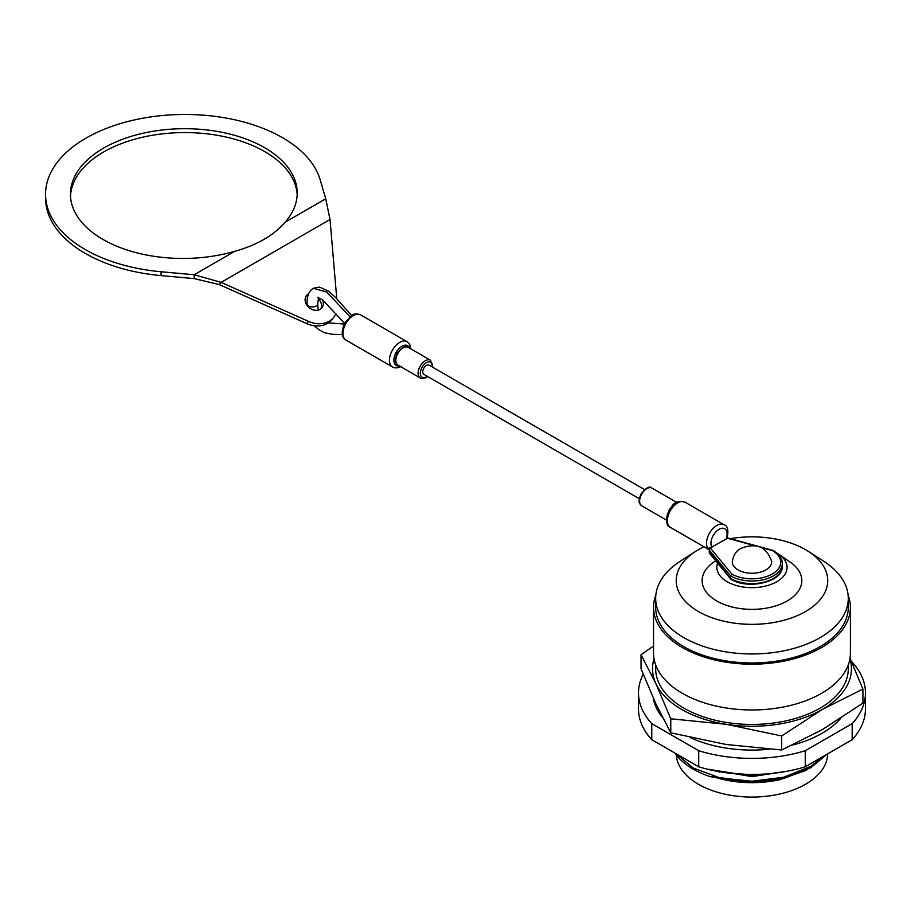 <?xml version="1.0" encoding="UTF-8"?>
<svg xmlns="http://www.w3.org/2000/svg" width="911" height="911" viewBox="0 0 911 911"><rect width="100%" height="100%" fill="white"/><g stroke="black" fill="none" stroke-linecap="round" stroke-linejoin="round"><path stroke-width="1.37" d="M840.671 718.346A99.06 57.199 180 0 1 792.718 745.016M769.043 749.218A99.06 57.199 180 0 1 690.048 737.523M662.479 717.401A99.06 57.199 180 0 1 653.358 698.293M851.58 661.796L852.172 662.126A113.476 65.512 180 0 1 865.45 692.884A113.476 65.512 180 0 1 852.172 723.63L805.244 750.732A113.476 65.512 180 0 1 698.714 750.732L651.775 723.63A113.476 65.512 180 0 1 638.497 692.884A113.476 65.512 180 0 1 643.2 674.22M865.45 692.884L865.45 708.952A113.476 65.512 180 0 1 852.172 739.709L805.244 766.8A113.476 65.512 180 0 1 698.714 766.8L651.775 739.709A113.476 65.512 180 0 1 638.497 708.952L638.497 692.884M852.172 739.709L852.172 723.63M805.244 766.8L805.244 750.732M698.714 766.8L698.714 750.732M651.775 739.709L651.775 723.63M676.235 754.217A75.75 43.739 0 0 0 698.407 784.246A75.75 43.739 0 0 0 780.568 793.823A75.75 43.739 0 0 0 827.723 753.818M731.966 780.078A75.75 43.739 0 0 0 798.423 772.437M674.778 752.987A83.152 48.01 0 0 0 710.136 776.639L751.974 782.606L783.802 778.552L810.779 767.745L826.869 754.319M805.643 769.18L780.773 778.609L751.974 782.139L712.356 776.514C733.697 783.358 755.925 784.496 779.007 779.918L805.973 770.455L824.626 755.606M765.582 773.997L751.974 774.805L726.021 772.733M824.398 755.743L810.779 766.379L783.802 777.185L751.974 781.239L720.157 777.983L693.18 767.984L675.666 753.499M788.072 771.07L751.974 776.616L707.073 769.123M816.951 762.279L807.658 768.93L779.007 779.918M779.121 772.574L751.974 775.716L715.021 770.9M786.967 771.275L751.974 776.183L706.663 769.021M718.346 771.526A50.242 29.004 0 0 0 719.474 772.095M654.041 658.835A99.458 57.416 0 0 0 655.909 683.694A99.458 57.416 0 0 0 726.238 724.302A99.458 57.416 0 0 0 822.303 709.441A99.458 57.416 0 0 0 849.917 658.835M781.695 735.963L781.695 749.981L822.303 729.631L862.911 703.098L862.911 689.08L822.303 709.441L781.695 735.963L726.238 724.302L670.769 718.802L670.769 732.82L726.238 744.492L781.695 749.981M850.009 658.266L862.911 689.08M670.769 718.802L655.909 683.694L641.048 654.758L641.048 668.776L655.909 703.884L670.769 732.82M641.048 654.758L653.54 645.99M655.669 664.893L655.669 668.833A96.304 55.605 0 0 0 715.124 720.202A96.304 55.605 0 0 0 820.071 708.154A96.304 55.605 0 0 0 848.278 668.833L848.278 664.893M655.829 595.19A98.434 56.835 0 0 0 653.54 607.364L653.54 653.141A98.434 56.835 0 0 0 714.304 705.649A98.434 56.835 0 0 0 821.574 693.328A98.434 56.835 0 0 0 850.407 653.141L850.407 607.364A98.434 56.835 0 0 0 848.13 595.19M653.54 607.364A98.434 56.835 0 0 0 714.304 659.86A98.434 56.835 0 0 0 821.574 647.55A98.434 56.835 0 0 0 850.407 607.364M703.964 546.771A75.75 43.739 0 0 0 695.617 551.371L680.323 561.199A96.304 55.605 0 0 0 655.669 598.356L655.669 607.364A96.304 55.605 0 0 0 715.124 658.733A96.304 55.605 0 0 0 820.071 646.673A96.304 55.605 0 0 0 848.278 607.364L848.278 598.356A96.304 55.605 0 0 0 823.624 561.199L808.33 551.371A75.75 43.739 0 0 0 730.371 538.674M655.669 598.356A96.304 55.605 0 0 0 715.124 649.725A96.304 55.605 0 0 0 820.071 637.677A96.304 55.605 0 0 0 848.278 598.356M695.617 551.371A75.75 43.739 0 0 0 699.864 612.34A75.75 43.739 0 0 0 805.54 611.532A75.75 43.739 0 0 0 808.33 551.371M715.67 560.8L713.791 562.098A49.843 28.776 0 0 0 718.301 601.818A49.843 28.776 0 0 0 787.218 600.953A49.843 28.776 0 0 0 790.156 562.098L778.882 554.343A35.119 20.281 0 0 0 776.855 553.057M717.709 562.918A35.119 20.281 0 0 0 735.029 585.135A35.119 20.281 0 0 0 776.81 581.708A35.119 20.281 0 0 0 778.882 554.343M639.306 498.704L423.82 374.296A5.272 3.04 -60 0 1 423.82 368.203A5.272 3.04 -60 0 1 429.104 365.163L644.589 489.571M710.455 553.296L730.542 578.462A30.314 17.503 0 0 0 763.577 582.254A30.314 17.503 0 0 0 782.298 566.084L782.298 563.522A30.314 17.503 180 0 1 763.577 579.692A30.314 17.503 180 0 1 730.542 575.889L730.542 578.462M727.035 537.763L726.056 539.141L710.216 547.853L731.84 574.078L730.542 575.889L709.27 550.119L709.27 552.692M709.27 550.119L709.646 548.969L707.836 548.399A14.565 8.415 -60 0 1 710.546 531.489A14.565 8.415 -60 0 1 724.074 524.736L684.992 502.166A14.565 8.415 120 0 0 670.416 510.57A14.565 8.415 120 0 0 670.416 527.401L709.305 549.845M731.84 574.078A28.742 16.592 0 0 0 772.3 573.964A28.742 16.592 0 0 0 772.482 550.608L761.289 547.522M710.216 547.853L707.836 548.399M765.889 569.91A19.678 11.365 180 0 1 744.196 572.313A19.678 11.365 180 0 1 732.296 561.563C733.457 554.97 736.327 550.597 740.894 548.433C756.46 542.375 766.709 546.748 771.651 561.563A19.678 11.365 180 0 1 765.889 569.91M234.833 251.299C256.959 245.07 273.721 235.391 285.132 222.261M336.774 298.774L330.021 219.505L325.739 198.792L320.216 179.866A138.278 79.12 -0.4 0 0 172.111 114.809A138.278 79.12 -0.4 0 0 45.55 194.647A138.278 79.12 -0.4 0 0 161.076 271.751L194.18 274.746L221.122 282.376L308.476 321.355A25.018 19.94 39 0 0 333.654 317.404A25.018 19.94 39 0 0 335.908 313.669M325.739 198.792L285.109 222.25A113.397 64.886 -0.4 0 0 297.214 192.722A113.397 64.886 -0.4 0 0 183.327 128.702A113.397 64.886 -0.4 0 0 70.432 194.453A113.397 64.886 -0.4 0 0 234.822 251.277L194.18 274.746L194.214 278.618L219.323 284.596L221.122 282.376L330.021 219.505M297.18 194.658A113.397 64.886 -0.4 0 0 183.362 132.585A113.397 64.886 -0.4 0 0 70.5 196.389M308.658 293.786A9.839 7.846 39 0 0 308.339 293.957A9.839 7.846 39 0 0 306.551 295.471A9.839 7.846 39 0 0 309.273 307.759A9.839 7.846 39 0 0 321.856 307.861A9.839 7.846 39 0 0 322.437 299.753M45.55 194.647L45.584 198.518A138.278 79.12 -0.4 0 0 161.099 275.623L194.214 278.618M308.077 295.517A9.839 7.846 39 0 0 306.54 296.177A9.839 7.846 39 0 0 305.789 296.679M320.831 308.863A9.839 7.846 39 0 0 318.19 298.535M219.323 284.596L306.688 323.576A25.018 19.94 39 0 0 331.866 319.624L333.654 317.404M754.627 545.689L727.069 538.116M726.056 539.141A11.422 6.593 120 0 0 719.018 529.314A11.422 6.593 120 0 0 711.981 547.272M668.606 511.139A10.237 5.91 -60 0 1 669.995 508.725M676.736 502.405L651.969 488.102A10.237 5.91 120 0 0 641.731 494.013A10.237 5.91 120 0 0 641.731 505.833L666.499 520.135M432.531 367.144A8.666 4.999 120 0 0 426.997 362.373A8.666 4.999 120 0 0 420.347 372.952A8.666 4.999 120 0 0 426.462 376.801A8.666 4.999 120 0 0 427.259 376.277M420.233 377.951A10.237 5.91 -60 0 1 420.233 366.131A10.237 5.91 -60 0 1 430.47 360.221L408.196 347.364A10.237 5.91 120 0 0 397.959 353.274A10.237 5.91 120 0 0 397.959 365.095L420.233 377.951C420.973 378.908 422.943 378.76 426.132 377.518L427.623 376.494M307.166 305.572L307.132 303.887A5.272 3.04 0 0 0 312.416 306.927A5.272 3.04 0 0 0 317.688 303.887L318.702 297.202L317.962 297.555L322.847 300.049L344.472 323.314M307.132 303.887C306.711 296.61 308.727 291.406 313.168 288.263L326.696 291.987L349.881 316.686M392.447 366.917A14.565 8.415 -60 0 1 392.447 350.097A14.565 8.415 -60 0 1 407.023 341.682L360.585 314.864A14.565 8.415 120 0 0 346.009 323.28A14.565 8.415 120 0 0 346.009 340.099L392.447 366.917C394.691 368.374 397.64 368.181 401.307 366.347M409.608 348.173A11.422 6.593 120 0 0 396.251 352.284A11.422 6.593 120 0 0 399.371 365.915M161.076 271.751L161.099 275.623M308.476 321.355L306.688 323.576M351.623 315.491L335.328 297.248L328.655 291.224L319.556 287.124L313.168 288.263M342.297 334.553L332.424 334.314L324.51 332.72L318.827 329.668L314.352 325.774M344.107 324.031L328.302 322.87M318.224 310.116L317.688 303.887M709.453 553.262L730.724 579.054M730.918 579.214C748.421 590.282 783.585 581.776 782.298 566.084M727.183 537.797L773.063 550.415M773.143 550.449C779.087 553.99 782.139 558.341 782.298 563.522M727.115 538.025C728.72 530.35 727.707 525.92 724.074 524.736M684.992 502.166C679.071 500.572 674.687 501.961 671.817 506.334L667.49 513.793C665.782 521.844 666.761 526.376 670.416 527.401M432.896 367.349L430.47 360.221M408.196 347.364C406.044 344.905 402.366 346.886 397.173 353.309C393.347 363.25 396.331 362.84 397.959 365.095M651.969 488.102C649.816 485.643 646.15 487.624 640.957 494.058C637.131 503.988 640.114 503.578 641.731 505.833M410.941 348.947L409.745 344.495L407.023 341.682M360.585 314.864C356.372 313.521 353.377 313.737 351.6 315.502L344.893 322.551C341.033 331.638 341.409 337.48 346.009 340.099"/></g></svg>
